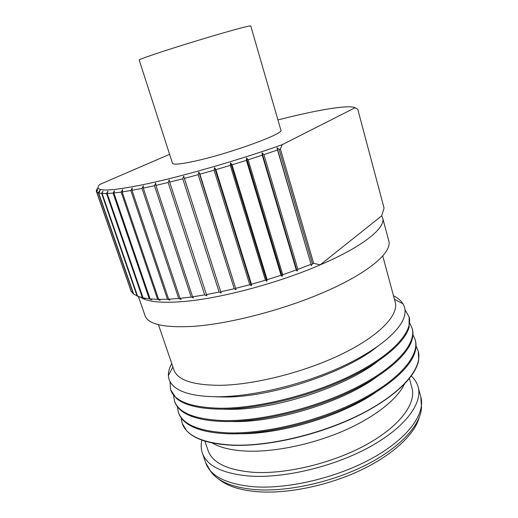 <?xml version="1.0" encoding="UTF-8"?>
<svg xmlns="http://www.w3.org/2000/svg" width="518" height="518" viewBox="0 0 518 518"><rect width="100%" height="100%" fill="white"/><g stroke="black" fill="none" stroke-linecap="round" stroke-linejoin="round"><path stroke-width="0.78" d="M169.6 154.319L99.968 184.369C97.164 186.94 97.365 188.649 100.57 189.504C106.171 190.909 120.519 189.258 143.615 184.544C179.947 177.078 237.581 160.574 282.219 144.671L280.4 148.983L279.137 149.43L277.059 147.734L277.512 149.993L263.953 154.623L262.056 152.842L262.25 155.186L248.167 159.784L246.477 157.919L246.419 160.34L232.045 164.821L230.575 162.872L230.277 165.365L215.864 169.658L214.633 167.625L214.102 170.169L199.903 174.197L198.918 172.093L198.18 174.67L184.421 178.373L183.696 176.198L182.77 178.801L169.677 182.116L169.205 179.888L168.123 182.498L155.905 185.386L155.678 183.1L154.468 185.709L143.292 188.125L143.305 185.8L141.997 188.39L178.704 298.472L181.112 299.404L180.005 298.342L143.292 188.125M376.437 347.306C344.211 373.264 270.118 397.61 224.249 397.008L214.711 396.749M171.756 363.591C169.373 367.78 168.253 371.749 168.389 375.498C168.557 379.39 170.228 382.873 173.413 385.942C180.834 393.007 195.616 396.62 217.754 396.762C251.534 396.665 300.019 385.373 338.5 368.175C377.02 350.945 401.45 330.141 404.623 315.255C405.549 310.929 404.992 307.103 402.952 303.788C400.964 300.602 397.818 297.934 393.505 295.797M404.979 309.725L409.097 316.886C413.267 331.403 393.13 354.454 352.907 374.637C312.781 394.807 257.543 408.585 220.033 408.249C191.064 407.478 174.592 401.327 170.616 389.795L170.027 381.559M377 361.894C343.861 387.6 272.792 410.353 228.302 409.311L224.333 409.233M170.616 389.795L176.327 398.297C184.259 405.18 198.925 408.799 220.338 409.162C254.144 409.434 302.402 398.491 341.103 381.267C379.836 364.024 404.992 342.774 409.116 327.123L409.097 316.886M409.803 323.238L412.166 328.373C416.472 343.421 396.574 366.997 356.585 387.38C316.699 407.757 261.648 421.367 224.139 420.616C195.169 419.509 178.619 412.982 174.501 401.036L173.582 395.454M174.501 401.036L174.78 401.858C175.926 405.199 178.179 408.203 181.54 410.871C189.834 417.424 204.131 420.972 224.436 421.516C257.705 422.144 304.824 411.765 343.026 394.865C381.248 377.939 406.734 356.637 411.829 340.462C413.124 336.37 413.312 332.621 412.393 329.215L412.166 328.373M412.943 334.667L415.216 339.789C419.658 355.354 399.993 379.441 360.237 400.032C320.584 420.603 265.721 434.052 228.218 432.893C199.236 431.455 182.614 424.559 178.354 412.205L177.376 406.688M178.354 412.205L178.632 413.021C179.966 416.925 182.712 420.396 186.869 423.426C195.441 429.629 209.324 433.08 228.516 433.786C261.227 434.751 307.219 424.922 344.897 408.378C382.601 391.802 408.385 370.5 414.432 353.852C416.181 349.015 416.517 344.606 415.442 340.624L415.216 339.789M416.051 346.024L418.246 351.126C422.824 367.197 403.386 391.796 363.856 412.581C324.436 433.346 269.761 446.639 232.258 445.072C203.276 443.311 186.584 436.052 182.181 423.297L181.151 417.838M172.488 163.28C173.245 164.879 180.452 164.219 194.101 161.292C228.593 153.976 284.971 133.456 280.885 130.135L250.751 25.932C249.87 25.55 239.458 28.244 219.509 34C200.369 39.569 176.049 47.086 159.693 52.48C146.095 56.986 139.264 59.505 139.193 60.036L172.488 163.28M140.624 297.222C147.254 301.929 161.901 303.334 184.563 301.424C221.413 298.238 278.341 283.048 320.15 264.892C363.254 246.464 385.975 227.745 382.666 217.974L381.688 215.831L384.065 208.113L357.77 109.272L355.134 107.718L282.219 144.671M138.448 296.581L145.001 315.572C147.993 324.3 163.947 327.9 192.851 326.385C230.348 323.892 286.83 308.993 328.535 290.229C370.344 271.451 392.055 251.981 388.83 241.025L382.666 217.974M158.443 324.669L173.88 369.807C177.428 380.018 192.761 385.191 219.878 385.321C254.623 384.9 305.523 371.937 342.676 353.684C379.921 335.405 398.905 314.873 395.215 302.143L382.776 256.086M212.115 442.942C220.066 447.649 231.475 450.362 246.354 451.094C273.867 452.279 311.35 444.697 342.832 431.164C374.3 417.592 397.209 399.41 404.416 384.149M182.206 423.381L186.486 430.536C194.218 439.173 209.492 444.081 232.323 445.253C266.809 446.645 315.896 435.716 354.325 417.534C392.793 399.333 416.511 376.437 418.725 359.531L418.246 351.126M204.85 441.077L208.022 450.395C212.341 462.82 227.441 470.124 253.321 472.312C286.176 474.417 332.86 463.157 366.343 444.664C399.902 426.152 416.381 403.464 411.978 388.04L409.395 378.541M201.852 440.073C200.809 444.586 200.965 448.873 202.318 452.933C206.837 465.973 222.675 473.692 249.812 476.094C284.524 478.444 334.155 466.563 369.716 446.937C405.367 427.292 422.759 403.244 418.123 386.952C416.977 382.834 414.711 379.189 411.318 376.029M218.674 479.04C226.878 485.962 239.763 490.183 257.336 491.711C286.758 494.017 327.026 485.942 359.66 470.713C392.301 455.445 414.394 434.757 419.159 417.748M277.512 149.993L311.441 265.611L312.432 263.772L313.643 263.28L320.15 264.892L381.688 215.831M262.25 155.186L296.27 269.956L297.099 271.115L297.902 269.36L263.953 154.623M297.902 269.36L310.878 264.387M246.419 160.34L281.047 275.259L282.135 276.353L282.731 274.695L248.167 159.784M282.731 274.695L296.27 269.956M230.277 165.365L265.456 280.206L266.802 281.248L267.171 279.688L232.045 164.821M267.171 279.688L281.047 275.259M214.102 170.169L249.767 284.712L251.353 285.709L251.476 284.246L215.864 169.658M251.476 284.246L265.456 280.206M198.18 174.67L234.24 288.701L236.053 289.666L199.903 174.197M235.923 288.293L249.767 284.712M182.77 178.801L219.14 292.113L221.147 293.052L184.421 178.373M220.759 291.77L234.24 288.701M168.123 182.498L204.707 294.897L206.883 295.823L169.677 182.116M206.242 294.619L219.14 292.113M154.468 185.709L191.161 297.021L193.473 297.947L192.592 296.82L155.905 185.386M192.592 296.82L204.707 294.897M180.005 298.342L191.161 297.021M141.997 188.39L132.012 190.32L132.232 187.969L130.86 190.52L167.482 299.242L169.969 300.194L168.648 299.19L132.012 190.32M168.648 299.19L178.704 298.472M130.86 190.52L122.177 191.945L122.604 189.575L121.193 192.087L157.634 299.352L160.159 300.323L158.644 299.372L122.177 191.945M158.644 299.372L167.482 299.242M121.193 192.087L113.889 193.007L114.484 190.63L113.073 193.091L149.249 298.815L151.78 299.825L150.097 298.905L113.889 193.007M150.097 298.905L157.634 299.352M113.073 193.091L107.187 193.512L107.945 191.142L106.553 193.538L142.385 297.675L144.891 298.718L143.059 297.831L107.187 193.512M143.059 297.831L149.249 298.815M106.553 193.538L102.111 193.479L102.991 191.123L101.651 193.447L137.069 295.966L139.523 297.054L137.574 296.179L102.111 193.479M137.574 296.179L142.385 297.675M101.651 193.447L98.634 192.936L99.624 190.592L98.349 192.845L133.294 293.745L131.216 291.369L96.73 191.906L97.805 189.594L96.613 191.764L131.041 291.058L96.387 191.336L96.348 190.436L97.475 188.157L96.413 190.3M137.069 295.966L133.631 294.01L98.634 192.936M98.349 192.845L96.73 191.906M96.613 191.764L96.387 191.336M96.393 190.248L97.002 189.076M312.432 263.772L279.137 149.43M280.4 148.983L313.643 263.28M355.134 107.718C348.316 104.513 316.142 110.146 277.926 119.923M375.544 392.469C340.663 416.666 277.208 435.379 236.325 433.637M376.528 377.091C342.404 402.175 275.058 422.934 232.329 421.516M99.793 191.09L99.624 190.592M221.147 293.052L183.696 176.198M236.053 289.666L198.918 172.093M251.353 285.709L214.633 167.625M266.802 281.248L230.575 162.872M282.135 276.353L246.477 157.919M297.099 271.115L262.056 152.842M311.441 265.611L277.059 147.734M420.817 396.917L421.497 407.161C421.147 424.352 400.913 447.163 366.504 464.73C332.135 482.277 287.192 492.113 255.037 489.607C232.718 487.561 217.974 481.546 210.82 471.574L205.659 462.697C210.289 476.061 226.178 484.071 253.321 486.726C288.021 489.393 337.503 477.635 372.882 457.854C408.352 438.06 425.556 413.617 420.817 396.917L418.123 386.952M205.659 462.697L202.318 452.933M172.928 367.022L168.389 375.498M394.451 299.3L402.952 303.788M100.57 189.504L98.867 193"/></g></svg>
